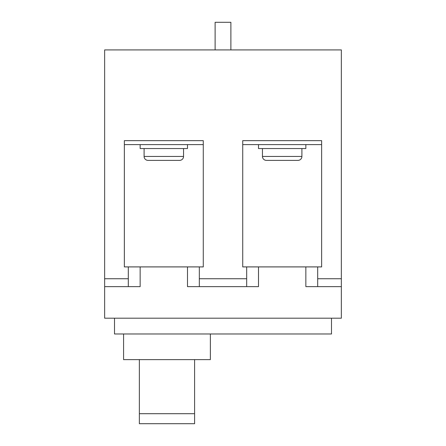 <?xml version="1.0" encoding="UTF-8"?>
<svg xmlns="http://www.w3.org/2000/svg" width="446" height="446" viewBox="0 0 446 446"><rect width="100%" height="100%" fill="white"/><g stroke="black" fill="none" stroke-linecap="round" stroke-linejoin="round"><path stroke-width="0.67" d="M230.889 49.919L230.889 22.3L215.111 22.3L215.111 49.919M199.329 266.903L187.493 266.903L187.493 286.633L199.329 286.633L199.329 266.903L203.276 266.903L203.276 140.657L203.276 144.604L124.367 144.604L124.367 140.657L203.276 140.657L124.367 140.657L124.367 266.903L128.314 266.903L128.314 286.633L140.15 286.633L140.15 266.903L128.314 266.903M317.686 266.903L242.724 266.903L242.724 140.657L321.633 140.657L321.633 266.903L317.686 266.903L317.686 278.739L341.357 278.739L341.357 49.919L104.643 49.919L104.643 278.739L128.314 278.739M246.671 266.903L246.671 286.633L258.507 286.633L258.507 266.903M187.493 266.903L140.15 266.903M128.314 286.633L104.643 286.633L104.643 318.193L341.357 318.193L341.357 286.633L317.686 286.633L317.686 278.739M305.85 266.903L305.85 286.633L317.686 286.633M331.495 318.193L331.495 333.976L114.505 333.976L114.505 318.193M104.643 286.633L104.643 278.739M341.357 278.739L341.357 286.633M210.373 333.976L210.373 359.615L123.581 359.615L123.581 333.976M246.671 286.633L199.329 286.633M139.364 359.615L139.364 423.7L194.595 423.7L194.595 413.698L139.364 413.698M194.595 359.615L194.595 413.698M144.097 148.546L144.097 156.44A3.947 3.947 0 0 0 148.039 160.382L179.604 160.382A3.947 3.947 0 0 0 183.546 156.44L183.546 148.546M187.493 144.604L187.493 148.546L140.15 148.546L140.15 144.604M321.633 144.604L242.724 144.604L242.724 140.657L321.633 140.657L321.633 144.604M262.454 148.546L262.454 156.44A3.947 3.947 0 0 0 266.396 160.382L297.961 160.382A3.947 3.947 0 0 0 301.903 156.44L301.903 148.546M305.85 144.604L305.85 148.546L258.507 148.546L258.507 144.604M199.329 278.739L246.671 278.739M144.097 156.44L183.546 156.44M262.454 156.44L301.903 156.44"/></g></svg>
